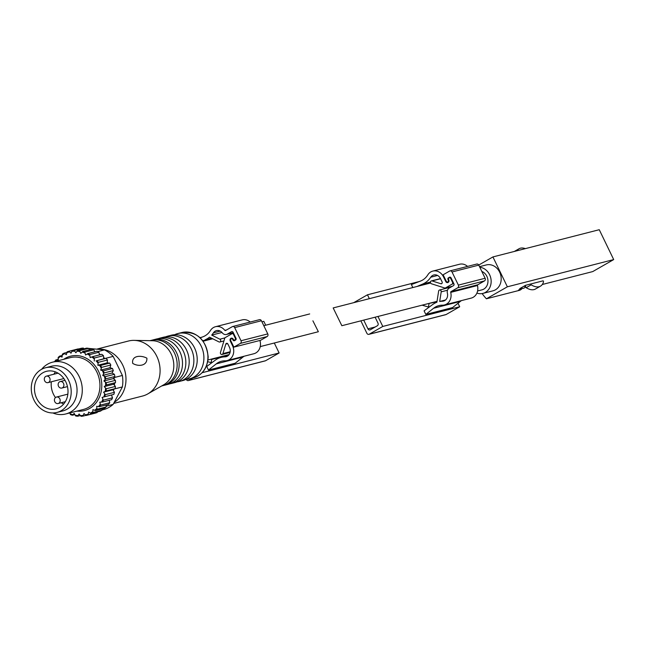 <?xml version="1.0" encoding="UTF-8"?>
<svg xmlns="http://www.w3.org/2000/svg" width="646" height="646" viewBox="0 0 646 646"><rect width="100%" height="100%" fill="white"/><g stroke="black" fill="none" stroke-linecap="round" stroke-linejoin="round"><path stroke-width="0.97" d="M437.027 301.351L341.847 325.713L333.175 307.932L430.632 282.988M477.58 290.975L481.989 289.844A9.69 8.293 -104.4 0 0 487.972 281.067A9.69 8.293 -104.4 0 0 481.811 271.409M478.734 265.054L492.93 256.93L507.368 286.8L486.398 298.799A51.454 44.057 75.6 0 1 482.134 293.567M542.277 284.498L592.729 271.586L613.7 259.579L599.262 229.71L492.93 256.93M486.398 298.799L519.836 290.24L521.5 289.287L518.577 290.038L522.089 288.027L519.747 288.625L525.513 285.322L543.149 280.808L543.561 281.656A21.552 10.837 -119.8 0 1 540.452 286.162A21.552 10.837 -119.8 0 1 531.19 284.821L530.778 283.982M613.7 259.579L507.368 286.8M521.807 287.446L522.089 288.027M479.526 266.677L486.301 264.941A13.364 11.442 75.6 0 1 500.246 273.573A13.364 11.442 75.6 0 1 495.393 289.836A13.364 11.442 75.6 0 1 492.93 290.837L482.901 293.405A13.364 11.442 -104.4 0 0 491.049 279.645A13.364 11.442 -104.4 0 0 479.8 267.258M476.901 293.082A13.364 11.442 -104.4 0 0 482.901 293.405M521.152 288.56L521.5 289.287M516.978 250.769A21.552 10.837 -119.8 0 1 519.037 248.758A21.552 10.837 -119.8 0 1 525.343 248.629M540.452 286.162L535.437 289.037A21.552 10.837 -119.8 0 1 526.175 287.696L531.19 284.821M526.175 287.696L525.133 285.54M521.346 288.455A15.036 7.558 60.2 0 0 524.181 287.971L525.844 287.018M523.906 286.243A15.036 7.558 60.2 0 0 525.594 286.493M412.826 287.543L411.381 284.563L420.457 281.091A18.774 16.077 75.6 0 0 427.797 274.889A10.691 9.157 75.6 0 1 432.828 271.086A10.691 9.157 75.6 0 1 443.495 276.851L444.068 276.706M457.998 303.265L459.694 306.769L446.16 314.513A2.003 1.72 75.6 0 1 445.393 314.715M353.766 302.659A2.003 1.72 75.6 0 1 353.943 302.538L367.477 294.794L419.359 281.511M367.477 294.794L369.35 298.67M377.958 316.475L382.787 326.448L459.694 306.769M425.819 314.432L424.091 310.847L432.683 304.524A22.788 19.509 75.6 0 1 436.89 302.247L438.642 291.096A1.502 1.284 75.6 0 1 441.202 291.839L439.684 301.48A22.788 19.509 75.6 0 1 442.365 301.214A6.686 5.725 75.6 0 0 443.487 301.06A6.686 5.725 75.6 0 0 447.379 293.203A4.675 4.005 75.6 0 1 449.245 288.051L453.5 285.621A1.34 1.147 75.6 0 0 453.92 283.852L451.037 277.877A1.34 1.147 75.6 0 0 449.454 277.255L448.453 277.828A1.34 1.147 75.6 0 0 448.025 279.597L448.316 280.194A1.34 1.147 75.6 0 1 446.313 281.341L443.132 274.776L449.648 271.045A2.003 1.72 75.6 0 1 452.022 271.974L458.377 285.112A2.003 1.72 75.6 0 1 457.739 287.769L450.981 291.637A0.67 0.573 75.6 0 0 450.714 292.372A10.691 9.157 75.6 0 1 444.48 304.944A10.691 9.157 75.6 0 1 442.445 305.187A18.774 16.077 75.6 0 0 438.86 305.623A18.774 16.077 75.6 0 0 433.587 308.255L425.819 314.432L452.571 307.585L460.34 301.407A18.774 16.077 75.6 0 1 461.462 300.6M476.401 264.198A2.003 1.72 75.6 0 1 478.775 265.126L485.122 278.264A2.003 1.72 75.6 0 1 484.484 280.921L477.733 284.789A0.67 0.573 75.6 0 0 477.467 285.524A10.691 9.157 75.6 0 1 471.233 298.097L444.48 304.944M432.828 271.086L459.581 264.238A10.691 9.157 75.6 0 1 467.551 266.402M417.058 286.461L422.767 284.022L430.478 282.044M443.495 276.851L445.813 281.632A2.003 1.72 75.6 0 0 448.817 279.912L448.671 279.613A1.34 1.147 75.6 0 1 450.682 278.458L452.555 282.342A1.34 1.147 75.6 0 1 452.127 284.111L445.11 288.132L431.504 283.796A1.502 1.284 75.6 0 1 431.399 280.905L440.491 278.571A6.686 5.725 75.6 0 0 433.821 274.97A6.686 5.725 75.6 0 0 430.761 277.207A22.788 19.509 75.6 0 1 422.767 284.022M440.491 278.571L442.098 281.89A1.34 1.147 75.6 0 1 440.863 283.739L432.029 280.921L440.572 278.741M431.399 280.905A1.502 1.284 75.6 0 1 432.029 280.921M382.787 326.448L369.246 334.2A2.003 1.72 75.6 0 1 366.88 333.271L360.872 320.844M375.108 317.202L377.967 323.105A2.003 1.72 75.6 0 1 377.329 325.762L370.311 329.783A2.003 1.72 75.6 0 1 367.937 328.846L363.722 320.117M439.684 301.48L445.522 299.986M445.11 288.132L452.337 286.283M428.233 303.604L436.954 301.795M429.001 303.83L428.484 307.036L429.687 306.729M428.484 307.036L422.121 305.17M312.898 320.82L318.365 331.729L312.898 320.82M102.157 408.894L101.947 410.226L92.806 412.568L92.911 409.637L95.551 410.59A33.245 28.464 -104.4 0 0 97.037 409.265L96.658 406.294L99.379 406.705A33.245 28.464 -104.4 0 0 100.606 405.074L99.759 402.175L102.464 402.03A33.245 28.464 -104.4 0 0 103.392 400.149L102.092 397.411L111.459 395.013L112.533 397.807L103.392 400.149M106.122 404.985L106.178 406.923L97.037 409.265M113.333 390.362L114.447 392.308L105.298 394.649L103.594 392.17L112.961 389.772L113.333 390.362L113.89 389.296L112.961 389.772M114.447 392.308A33.245 28.464 -104.4 0 1 113.849 394.383L111.459 395.013M109.255 400.294L109.747 402.733L100.606 405.074M103.473 355.688L94.332 358.021A33.245 28.464 -104.4 0 0 92.701 356.649L101.842 354.307A33.245 28.464 -104.4 0 1 103.473 355.688L103.61 357.327A31.904 27.326 75.6 0 1 104.765 358.49L106.089 358.32A33.245 28.464 -104.4 0 1 107.486 359.992L107.171 362.874L109.675 363.1A33.245 28.464 -104.4 0 1 110.805 365.022L110.014 367.719L112.485 368.495A33.245 28.464 -104.4 0 1 113.292 370.594L112.073 373.017L114.407 374.309A33.245 28.464 -104.4 0 1 114.883 376.513L114.035 377.66A31.904 27.326 75.6 0 1 114.261 379.355L115.4 380.357A33.245 28.464 -104.4 0 1 115.513 382.594L114.479 383.498A31.904 27.326 75.6 0 1 114.431 385.194L115.408 386.421A33.245 28.464 -104.4 0 1 115.166 388.617L113.89 389.296M98.878 352.24L89.737 354.573A33.245 28.464 -104.4 0 0 87.945 353.548L97.086 351.214A33.245 28.464 -104.4 0 1 98.878 352.24L99.29 353.863A31.904 27.326 75.6 0 1 100.445 354.67M93.88 349.769L84.739 352.11A33.245 28.464 -104.4 0 0 82.833 351.464L91.974 349.123A33.245 28.464 -104.4 0 1 93.88 349.769L94.712 351.82M83.326 348.073L74.185 350.415A33.245 28.464 -104.4 0 0 72.255 350.584L81.396 348.251A33.245 28.464 -104.4 0 1 83.326 348.073L84.028 348.808M88.631 348.364L79.49 350.705A33.245 28.464 -104.4 0 0 77.536 350.463L86.685 348.129A33.245 28.464 -104.4 0 1 88.631 348.364L89.511 349.752M86.007 415.33L82.946 416.113L83.988 413.553L86.209 415.459L95.358 413.117A33.245 28.464 -104.4 0 0 97.199 412.536L88.058 414.877L88.639 412.083L91.11 413.537A33.245 28.464 -104.4 0 0 92.806 412.568M91.11 413.537L100.251 411.195A33.245 28.464 -104.4 0 0 101.947 410.226M95.551 410.59L104.692 408.248A33.245 28.464 -104.4 0 0 106.178 406.923M99.379 406.705L108.52 404.364A33.245 28.464 -104.4 0 0 109.747 402.733M102.464 402.03L111.613 399.696A33.245 28.464 -104.4 0 0 112.533 397.807M66.901 352.441L64.091 353.16A33.245 28.464 -104.4 0 0 62.396 354.129L62.073 357.117L59.65 356.116A33.245 28.464 -104.4 0 0 58.164 357.44L58.318 360.46L55.822 359.992A33.245 28.464 -104.4 0 0 54.595 361.623M62.194 355.462L59.65 356.116M58.221 359.378L55.822 359.992M74.831 414.603L72.376 415.233L74.177 413.392L75.711 416A33.245 28.464 -104.4 0 0 77.665 416.234L79.111 413.997L81.016 416.29A33.245 28.464 -104.4 0 0 82.946 416.113M69.768 412.947L70.462 414.595A33.245 28.464 -104.4 0 0 72.376 415.233M80.322 415.556L77.665 416.234M86.209 415.459A33.245 28.464 -104.4 0 0 88.058 414.877M113.849 394.383L104.709 396.725A33.245 28.464 -104.4 0 0 105.298 394.649M115.166 388.617L106.025 390.959A33.245 28.464 -104.4 0 0 106.267 388.763L104.208 386.631L113.567 384.241L114.431 385.194M115.408 386.421L106.267 388.763M115.513 382.594L106.372 384.935A33.245 28.464 -104.4 0 0 106.259 382.698L103.909 380.987L113.268 378.588L114.261 379.355M115.4 380.357L106.259 382.698M114.883 376.513L105.742 378.855A33.245 28.464 -104.4 0 0 105.266 376.65L102.706 375.415L112.073 373.017M114.407 374.309L105.266 376.65M113.292 370.594L104.151 372.928A33.245 28.464 -104.4 0 0 103.336 370.836L100.655 370.118L110.014 367.719M112.485 368.495L103.336 370.836M110.805 365.022L101.656 367.364A33.245 28.464 -104.4 0 0 100.534 365.442L97.804 365.273L107.171 362.874M109.675 363.1L100.534 365.442M107.486 359.992L98.345 362.333A33.245 28.464 -104.4 0 0 96.948 360.662L104.765 358.49M106.089 358.32L96.948 360.662M78.134 348.905L68.993 351.238A33.245 28.464 -104.4 0 0 67.144 351.82L66.344 354.67L64.091 353.16M102.092 397.411L104.709 396.725M103.594 392.17L106.025 390.959M104.208 386.631L106.372 384.935M103.909 380.987L105.742 378.855M102.706 375.415L104.151 372.928M100.655 370.118L101.656 367.364M97.804 365.273L98.345 362.333M94.268 361.041L94.332 358.021M92.701 356.649L90.157 357.577L89.737 354.573M87.945 353.548L85.619 354.985L84.739 352.11M82.833 351.464L80.798 353.362L79.49 350.705M77.536 350.463L75.873 352.764L74.185 350.415M72.255 350.584L70.995 353.209L68.993 351.238M114.681 388.892L122.377 386.922L113.123 404.404A31.904 27.326 -104.4 0 1 104.426 409.378L102.011 410M113.123 404.404L106.219 406.173M122.377 386.922A31.904 27.326 -104.4 0 0 122.385 375.463L114.092 377.587M88.51 348.396L104.482 349.906A31.904 27.326 -104.4 0 1 113.163 356.39L105.153 358.433M104.482 349.906L97.821 351.61M186.024 379.38A23.385 20.026 -104.4 0 0 189.456 378.863A23.385 20.026 -104.4 0 0 203.062 351.238A23.385 20.026 -104.4 0 0 177.86 333.546A23.385 20.026 -104.4 0 0 174.598 334.741M177.044 381.867A23.385 20.026 -104.4 0 0 179.426 381.431L182.77 380.575A23.385 20.026 -104.4 0 0 193.041 373.364A23.385 20.026 -104.4 0 0 183.642 336.647A23.385 20.026 -104.4 0 0 171.174 335.258L167.823 336.114A23.385 20.026 -104.4 0 0 165.529 336.881M179.426 381.431A23.385 20.026 -104.4 0 0 193.025 353.806A23.385 20.026 -104.4 0 0 167.823 336.114M169.704 383.829A23.385 20.026 -104.4 0 0 171.4 383.482L174.743 382.626A23.385 20.026 -104.4 0 0 185.014 375.415A23.385 20.026 -104.4 0 0 175.615 338.698A23.385 20.026 -104.4 0 0 163.147 337.309L159.804 338.165A23.385 20.026 -104.4 0 0 158.149 338.682M171.4 383.482A23.385 20.026 -104.4 0 0 184.998 355.857A23.385 20.026 -104.4 0 0 159.804 338.165M163.704 385.42A23.385 20.026 -104.4 0 0 164.714 385.194L168.057 384.338A23.385 20.026 -104.4 0 0 178.328 377.127A23.385 20.026 -104.4 0 0 168.929 340.41A23.385 20.026 -104.4 0 0 156.461 339.021L153.11 339.877A23.385 20.026 -104.4 0 0 152.117 340.167M164.714 385.194A23.385 20.026 -104.4 0 0 178.312 357.569A23.385 20.026 -104.4 0 0 153.11 339.877M161.629 385.985L162.703 385.71A23.385 20.026 -104.4 0 0 172.975 378.499A23.385 20.026 -104.4 0 0 163.575 341.782A23.385 20.026 -104.4 0 0 151.107 340.394L150.025 340.668M113.809 403.395L142.548 396.038A28.4 24.314 -104.4 0 0 147.781 393.915L163.672 384.814A23.385 20.026 -104.4 0 0 172.966 358.942A23.385 20.026 -104.4 0 0 152.383 340.717L134.077 340.369A28.4 24.314 -104.4 0 0 128.465 341.015L97.352 348.977M147.781 393.915A28.4 24.314 -104.4 0 0 159.061 362.495A28.4 24.314 -104.4 0 0 134.077 340.369M114.762 401.982A28.4 24.314 -104.4 0 0 124.557 369.787A28.4 24.314 -104.4 0 0 98.66 349.115M132.721 363.375C131.332 355.68 140.61 354.832 146.892 358.175C147.369 366.048 138.244 366.863 132.721 363.375M113.163 356.39L122.385 375.463M52.819 412.964A26.728 22.885 -104.4 0 0 65.771 413.965A26.728 22.885 -104.4 0 0 81.315 382.4A26.728 22.885 -104.4 0 0 52.52 362.18A26.728 22.885 -104.4 0 0 47.594 364.183A26.728 22.885 -104.4 0 0 41.635 369.286M42.87 372.774A19.38 16.594 -104.4 0 0 35.829 396.361A19.38 16.594 -104.4 0 0 56.049 408.87A19.38 16.594 -104.4 0 0 67.313 385.985A19.38 16.594 -104.4 0 0 46.439 371.321A19.38 16.594 -104.4 0 0 42.87 372.774M63.704 403.992A19.38 16.594 75.6 0 1 61.16 402.757M55.483 397.565A19.38 16.594 75.6 0 1 51.341 381.77M53.86 374.228A19.38 16.594 75.6 0 1 55.499 371.918M41.279 369.488A23.054 19.743 -104.4 0 0 32.906 397.548A23.054 19.743 -104.4 0 0 56.961 412.431A23.054 19.743 -104.4 0 0 70.366 385.202A23.054 19.743 -104.4 0 0 45.527 367.76A23.054 19.743 -104.4 0 0 41.279 369.488M56.961 412.431L62.807 410.937A23.054 19.743 -104.4 0 0 76.22 383.708A23.054 19.743 -104.4 0 0 51.373 366.266L45.527 367.76M99.29 353.863L99.476 354.912M103.61 357.327L103.635 358.651M114.035 377.66L113.268 378.588M114.479 383.498L113.567 384.241M58.746 403.282A3.343 2.859 75.6 0 1 58.124 403.532A3.343 2.859 75.6 0 1 54.53 401.005A3.343 2.859 75.6 0 1 56.468 397.056A3.343 2.859 75.6 0 1 59.957 399.212A3.343 2.859 75.6 0 1 58.746 403.282M62.46 387.802A3.343 2.859 75.6 0 1 61.846 388.052A3.343 2.859 75.6 0 1 58.245 385.525A3.343 2.859 75.6 0 1 60.191 381.584A3.343 2.859 75.6 0 1 63.671 383.74A3.343 2.859 75.6 0 1 62.46 387.802M63.873 378.564A3.343 2.859 75.6 0 1 63.736 378.604L48.022 382.626A3.343 2.859 75.6 0 1 44.421 380.098A3.343 2.859 75.6 0 1 46.359 376.15A3.343 2.859 75.6 0 1 49.847 378.306A3.343 2.859 75.6 0 1 48.636 382.375A3.343 2.859 75.6 0 1 48.022 382.626M244.115 356.229A18.774 16.077 -104.4 0 0 242.993 357.036L235.225 363.214L208.472 370.061L216.24 363.884A18.774 16.077 -104.4 0 1 221.505 361.251A18.774 16.077 -104.4 0 1 225.091 360.823A10.691 9.157 -104.4 0 0 227.134 360.573A10.691 9.157 -104.4 0 0 232.503 345.626L230.194 340.846A2.003 1.72 -104.4 0 1 233.198 339.126L233.343 339.425A1.34 1.147 -104.4 0 0 235.346 338.278L233.472 334.394A1.34 1.147 -104.4 0 0 231.89 333.772L224.873 337.793L220.456 352.45A1.502 1.284 -104.4 0 0 222.918 353.604L225.793 344.092A1.34 1.147 -104.4 0 1 227.893 344.027L229.492 347.346A6.686 5.725 -104.4 0 1 226.14 356.689A6.686 5.725 -104.4 0 1 225.018 356.842A22.788 19.509 -104.4 0 0 221.198 357.367A22.788 19.509 -104.4 0 0 215.328 360.153L206.736 366.476L208.472 370.061M202.133 372.718L279.129 352.982L274.3 343.002M265.692 325.204L263.818 321.32L261.929 321.805M202.004 337.147L200.042 337.648M250.204 322.039A10.691 9.157 -104.4 0 0 242.226 319.875L215.473 326.723A10.691 9.157 -104.4 0 0 210.443 330.526A18.774 16.077 -104.4 0 1 203.11 336.728L200.236 337.826M233.271 339.271L232.697 339.416A1.34 1.147 -104.4 0 0 230.695 340.563L233.868 347.128L260.621 340.289L267.137 336.55A2.003 1.72 -104.4 0 0 267.775 333.901L261.42 320.755A2.003 1.72 -104.4 0 0 259.426 319.681L232.673 326.529A2.003 1.72 -104.4 0 0 232.302 326.674L225.543 330.542A0.67 0.573 -104.4 0 1 224.84 330.364A10.691 9.157 -104.4 0 0 215.473 326.723M211.412 338.116L202.844 340.749M205.42 339.651A22.788 19.509 -104.4 0 0 209.522 337.172L218.962 341.912A1.502 1.284 -104.4 0 0 219.858 339.198L211.694 335.096A22.788 19.509 -104.4 0 0 213.414 332.843A6.686 5.725 -104.4 0 1 216.475 330.607A6.686 5.725 -104.4 0 1 222.321 332.884A4.675 4.005 -104.4 0 0 226.415 334.475A4.675 4.005 -104.4 0 0 227.279 334.127L231.526 331.697A1.34 1.147 -104.4 0 1 233.109 332.319L235.992 338.286A1.34 1.147 -104.4 0 1 235.572 340.054L234.571 340.628A1.34 1.147 -104.4 0 1 232.988 340.014L232.697 339.416M233.868 347.128L240.385 343.397A2.003 1.72 -104.4 0 0 241.023 340.749L234.676 327.603A2.003 1.72 -104.4 0 0 232.673 326.529M227.134 360.573L253.886 353.733A10.691 9.157 -104.4 0 0 259.918 340.466M186.25 379.363L186.306 379.485A2.003 1.72 -104.4 0 0 188.68 380.421L192.976 377.958M264.82 360.928A2.003 1.72 -104.4 0 0 265.587 360.734L279.129 352.982M221.966 332.464L211.694 335.096M207.713 361.663L211.129 362.672L211.646 359.467L210.879 359.241M212.332 362.358L211.129 362.672M228.7 355.098L211.646 359.467M433.587 308.255L460.34 301.407M450.714 292.372L477.467 285.524M450.981 291.637L477.733 284.789M457.739 287.769L484.484 280.921M458.377 285.112L485.122 278.264M452.022 271.974L478.775 265.126M369.246 334.2L446.16 314.513M367.937 328.846L375.173 326.997M430.761 277.207L437.576 275.462M441.202 291.839L447.5 290.224M442.365 301.214L444.545 300.656M449.454 277.255L449.963 277.126M448.453 277.828L450.528 277.296M448.025 279.597L448.607 279.452M448.316 280.194L448.881 280.049M445.813 281.632L446.386 281.486M450.682 278.458L451.247 278.313M452.555 282.342L453.121 282.197M452.127 284.111L453.839 283.675M440.863 283.739L441.904 283.473M64.697 353.645A32.51 27.835 -104.4 0 0 62.218 355.066M60.312 356.439A32.51 27.835 -104.4 0 0 58.132 358.377M56.509 360.153A32.51 27.835 -104.4 0 0 55.516 361.413M70.051 413.747A32.51 27.835 -104.4 0 0 72.845 414.692M75.162 415.225A32.51 27.835 -104.4 0 0 78.029 415.572M80.362 415.604A32.51 27.835 -104.4 0 0 83.189 415.354M85.458 414.893A32.51 27.835 -104.4 0 0 88.155 414.046M90.278 413.109A32.51 27.835 -104.4 0 0 92.758 411.696M94.671 410.315A32.51 27.835 -104.4 0 0 96.843 408.377M98.475 406.6A32.51 27.835 -104.4 0 0 100.267 404.21M101.567 402.095A32.51 27.835 -104.4 0 0 102.924 399.333M103.836 396.951A32.51 27.835 -104.4 0 0 104.709 393.915M105.209 391.347A32.51 27.835 -104.4 0 0 105.564 388.133M105.637 385.476A32.51 27.835 -104.4 0 0 105.459 382.198M105.104 379.525A32.51 27.835 -104.4 0 0 104.41 376.295M103.635 373.711A32.51 27.835 -104.4 0 0 102.439 370.634M101.277 368.22A32.51 27.835 -104.4 0 0 99.621 365.41M98.103 363.254A32.51 27.835 -104.4 0 0 96.052 360.799M94.235 358.966A32.51 27.835 -104.4 0 0 91.853 356.955M89.794 355.51A32.51 27.835 -104.4 0 0 87.153 354.008M84.933 353.007A32.51 27.835 -104.4 0 0 82.131 352.062M79.813 351.537A32.51 27.835 -104.4 0 0 76.955 351.19M74.621 351.149A32.51 27.835 -104.4 0 0 71.795 351.408M69.526 351.86A32.51 27.835 -104.4 0 0 66.829 352.716M77.019 411.09A28.069 24.031 -104.4 0 0 101.026 378.483A28.069 24.031 -104.4 0 0 65.359 358.288A28.069 24.031 -104.4 0 0 63.76 359.297M181.873 332.52C197.2 331.293 205.969 339.4 208.19 356.834C207.608 367.808 202.699 374.809 193.469 377.837A23.385 20.026 -104.4 0 0 207.067 350.213A23.385 20.026 -104.4 0 0 181.873 332.52L177.86 333.546M65.771 413.965L83.447 409.443A26.728 22.885 -104.4 0 0 98.991 377.878A26.728 22.885 -104.4 0 0 70.196 357.658L52.52 362.18M242.993 357.036L216.24 363.884M226.681 329.896L224.84 330.364M261.42 320.755L234.676 327.603M267.775 333.901L241.023 340.749M267.137 336.55L240.385 343.397M233.069 345.481L232.503 345.626M265.587 360.734L188.68 380.421M227.198 356.285L225.018 356.842M224.832 337.923L219.858 339.198M220.229 331.099L213.414 332.843M233.246 332.601L227.279 334.127M232.035 331.56L231.526 331.697M233.642 339.844L232.988 340.014M230.759 340.7L230.194 340.846M235.919 338.133L235.346 338.278M234.046 334.248L233.472 334.394M230.194 351.747L222.918 353.604M227.602 343.624L225.793 344.092M514.337 251.447L519.037 248.758M450.02 270.892L476.772 264.044M368.882 334.353L445.788 314.667M439.546 290.006L450.908 287.099M447.646 282.068L448.881 281.745M449.341 277.74L450.666 277.4M309.692 313.94L263.802 325.689M212.704 338.77L203.183 341.201M318.365 331.729L260.233 346.603M229.12 354.573L207.988 359.975M193.469 377.837L189.456 378.863M67.862 394.141L56.468 397.056M65.343 401.683L58.124 403.532M65.02 380.341L60.191 381.584M67.467 386.615L61.846 388.052M58.043 373.162L46.359 376.15M265.223 360.88L188.309 380.567M228.24 355.558L221.198 357.367M223.92 340.951L219.785 342.009M233.303 332.714L226.415 334.475M232.6 338.375L231.365 338.69M235.822 339.853L234.676 340.143M233.586 333.304L232.14 333.675M230.065 352.433L222.062 354.484"/></g></svg>
